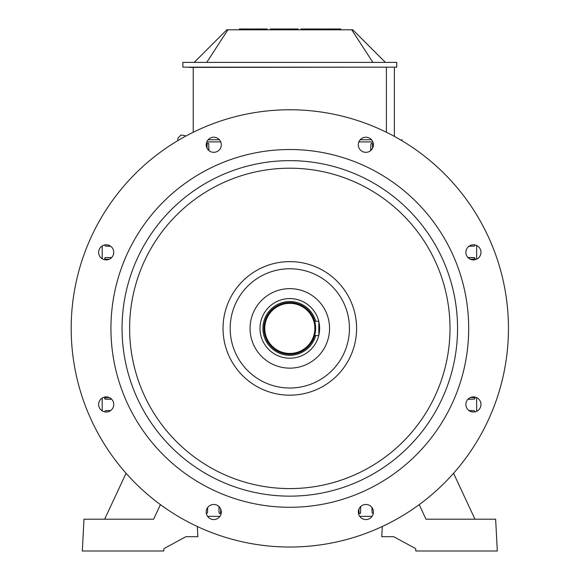 <?xml version="1.0" encoding="UTF-8"?>
<svg xmlns="http://www.w3.org/2000/svg" width="580" height="580" viewBox="0 0 580 580"><rect width="100%" height="100%" fill="white"/><g stroke="black" fill="none" stroke-linecap="round" stroke-linejoin="round"><path stroke-width="0.87" d="M289.812 298.591A29.812 29.812 0 0 1 318.754 321.248A29.812 29.812 0 0 0 260.094 325.996A29.812 29.812 0 0 0 285.012 357.824A29.812 29.812 0 0 0 318.754 335.552A29.812 29.812 0 0 1 285.012 357.824A29.812 29.812 0 0 1 260.094 325.996A29.812 29.812 0 0 1 289.812 298.591M318.826 321.559A29.812 29.812 0 0 1 318.826 335.24A29.812 29.812 0 0 0 318.826 321.559M315.65 328.403A25.839 25.839 0 0 1 276.892 350.777A25.839 25.839 0 0 1 276.892 306.022A25.839 25.839 0 0 1 315.65 328.403A25.839 25.839 0 0 1 276.892 350.777A25.839 25.839 0 0 1 276.892 306.022A25.839 25.839 0 0 1 315.65 328.403M315.505 325.656L314.635 321.248L318.826 321.248L318.826 335.552L314.635 335.552L314.788 335.008L314.635 335.552L318.826 335.552L318.826 321.248L314.635 321.248L315.505 325.656M314.853 328.403A25.041 25.041 0 0 0 289.812 303.355A25.041 25.041 0 0 0 264.77 328.403A25.041 25.041 0 0 0 289.812 353.445A25.041 25.041 0 0 0 314.853 328.403A25.041 25.041 0 0 0 289.812 303.355A25.041 25.041 0 0 0 264.77 328.403A25.041 25.041 0 0 0 289.812 353.445A25.041 25.041 0 0 0 314.853 328.403M102.196 410.865L102.196 398.047L102.196 410.865M102.196 258.752L102.196 245.935L102.196 258.752M372.055 516.352L359.68 516.352L372.055 516.352M219.936 516.352L207.567 516.352L219.936 516.352M476.637 245.507L476.637 259.18L476.637 245.507M476.637 397.619L476.637 411.292L476.637 397.619M206.77 141.911L220.741 141.911L206.77 141.911M358.882 141.911L372.853 141.911L358.882 141.911M394.357 103.015L394.357 128.064L394.357 103.015M394.357 83.143L394.357 76.785L394.357 83.143M189.247 67.403L394.357 67.157L394.357 136.387L394.357 67.157L189.247 67.403M193.22 132.269L193.22 67.403L193.22 132.269M208.118 139.744L219.385 139.744L208.118 139.744M360.238 139.744L371.497 139.744L360.238 139.744M386.403 67.403L386.403 132.269L386.403 67.403M267.155 29L267.155 29.797L267.155 29L255.628 29L255.628 29.797L255.628 29L267.155 29M251.256 29L239.33 29L251.256 29L251.256 29.797L251.256 29L254.83 29L251.256 29M254.83 29.797L254.83 29L254.83 29.797M242.027 29.797L242.027 29L242.027 29.797M298.156 29L298.156 29.797L298.156 29L286.629 29L286.629 29.797L286.629 29L298.156 29M282.257 29L270.331 29L282.257 29L282.257 29.797L282.257 29L285.839 29L282.257 29M285.839 29.797L285.839 29L285.839 29.797M273.028 29.797L273.028 29L273.028 29.797M333.594 29.797L333.594 29L326.779 29L326.779 29.797L326.779 29L321.211 29L321.211 29.797L321.211 29L333.877 29L333.877 29.797L333.877 29L340.692 29L340.692 29.797L340.692 29L333.594 29L333.594 29.797M314.853 29L308.038 29L308.038 29.797L308.038 29L300.94 29L300.94 29.797L300.94 29L314.853 29L314.853 29.797L314.853 29L320.421 29L314.853 29M320.421 29.797L320.421 29L320.421 29.797M307.755 29.797L307.755 29L307.755 29.797M194.213 62.394L226.809 29.797L227.918 29.797L226.809 29.797L194.213 62.394M206.734 62.394L227.918 29.797L351.705 29.797L372.889 62.394L351.705 29.797L227.918 29.797L206.734 62.394M182.881 67.157L396.735 67.157L396.735 62.394L182.881 62.394L182.881 67.157L396.735 67.157L396.735 62.394L182.881 62.394L182.881 67.157M385.41 62.394L352.814 29.797L351.705 29.797L352.814 29.797L385.41 62.394M372.49 143.934L372.621 148.168L372.469 143.76L371.693 143.166L370.903 143.934L371.693 143.166L372.49 143.934M370.743 149.125L370.903 143.934L370.743 149.125L372.041 149.125L370.743 149.125L370.7 150.59L370.743 149.125M208.88 149.125L208.698 143.76L207.749 143.188L207.154 143.76L207.002 148.168L207.154 143.76L208.263 143.238L208.72 143.934L208.88 149.125L207.575 149.125L208.88 149.125L208.923 150.59L208.88 149.125M358.976 512.851L359.593 513.619L360.543 513.032L360.673 506.536L360.658 507.674L359.694 507.674L360.658 507.674L360.543 513.032L359.948 513.619L359.056 513.191L358.911 509.088L358.976 512.851M371.932 507.674L372.092 512.865L373.266 513.539L372.092 512.865L371.932 507.674M474.273 410.684L474.947 411.858L474.273 410.684L469.082 410.524L474.273 410.684M474.266 397.568L475.049 398.358L474.44 399.134L467.951 399.265L469.082 399.243L469.082 398.286L469.082 399.243L474.44 399.134L475.049 398.358L474.607 397.648L470.496 397.503L474.266 397.568M470.496 259.303L474.44 259.209L475.027 258.267L474.266 257.643L467.951 257.535L469.082 257.556L469.082 258.52L469.082 257.556L474.752 257.825L475.027 258.615L474.44 259.209L470.496 259.303M469.082 246.275L474.273 246.116L474.947 244.941L474.273 246.116L469.082 246.275M105.357 257.643L110.541 257.556L110.541 258.52L110.541 257.556L111.672 257.535L105.183 257.665L104.574 258.441L105.357 259.238L104.574 258.441L105.357 257.643M109.127 259.303L105.357 259.238L109.127 259.303M105.35 246.116L104.675 244.941L105.35 246.116L110.541 246.275L105.35 246.116M109.127 397.503L105.183 397.59L104.596 398.533L105.357 399.156L111.672 399.265L110.541 399.243L110.541 398.286L110.541 399.243L104.871 398.975L104.596 398.185L105.183 397.59L109.127 397.503M110.541 410.524L105.35 410.684L104.675 411.858L105.35 410.684L110.541 410.524M219.059 512.851L218.964 507.674L219.929 507.674L218.964 507.674L218.943 506.536L219.081 513.032L220.023 513.619L220.646 512.851L219.849 513.634L219.059 512.851M220.712 509.088L220.646 512.851L220.712 509.088M207.531 512.865L206.357 513.539L207.531 512.865L207.683 507.674L207.531 512.865M289.812 288.651A39.752 39.752 0 0 1 324.235 348.275A39.752 39.752 0 0 1 255.388 348.275A39.752 39.752 0 0 1 289.812 288.651A39.752 39.752 0 0 1 324.235 348.275A39.752 39.752 0 0 1 255.388 348.275A39.752 39.752 0 0 1 289.812 288.651M289.812 268.772A59.624 59.624 0 0 1 341.446 358.215A59.624 59.624 0 0 1 238.177 358.215A59.624 59.624 0 0 1 289.812 268.772A59.624 59.624 0 0 1 341.446 358.215A59.624 59.624 0 0 1 238.177 358.215A59.624 59.624 0 0 1 289.812 268.772M289.812 261.623A66.78 66.78 0 0 1 347.645 361.789A66.78 66.78 0 0 1 231.978 361.789A66.78 66.78 0 0 1 289.812 261.623A66.78 66.78 0 0 1 347.645 361.789A66.78 66.78 0 0 1 231.978 361.789A66.78 66.78 0 0 1 289.812 261.623M289.812 168.207A160.189 160.189 0 0 1 428.54 408.494A160.189 160.189 0 0 1 151.083 408.494A160.189 160.189 0 0 1 289.812 168.207A160.189 160.189 0 0 1 428.54 408.494A160.189 160.189 0 0 1 151.083 408.494A160.189 160.189 0 0 1 289.812 168.207A160.189 160.189 0 0 1 428.54 408.494A160.189 160.189 0 0 1 151.083 408.494A160.189 160.189 0 0 1 289.812 168.207A160.189 160.189 0 0 1 428.54 408.494A160.189 160.189 0 0 1 151.083 408.494A160.189 160.189 0 0 1 289.812 168.207M289.812 160.653A167.743 167.743 0 0 1 435.08 412.271A167.743 167.743 0 0 1 144.536 412.271A167.743 167.743 0 0 1 289.812 160.653A167.743 167.743 0 0 1 435.08 412.271A167.743 167.743 0 0 1 144.536 412.271A167.743 167.743 0 0 1 289.812 160.653M289.812 149.524A178.872 178.872 0 0 1 444.722 417.839A178.872 178.872 0 0 1 134.901 417.839A178.872 178.872 0 0 1 289.812 149.524A178.872 178.872 0 0 1 444.722 417.839A178.872 178.872 0 0 1 134.901 417.839A178.872 178.872 0 0 1 289.812 149.524M371.207 139.439A7.554 7.554 0 0 1 367.821 152.076A7.554 7.554 0 0 1 358.57 142.825A7.554 7.554 0 0 1 371.207 139.439A7.554 7.554 0 0 1 367.821 152.076A7.554 7.554 0 0 1 358.57 142.825A7.554 7.554 0 0 1 371.207 139.439M480.987 252.344A7.554 7.554 0 0 1 469.655 258.883A7.554 7.554 0 0 1 469.655 245.804A7.554 7.554 0 0 1 480.987 252.344A7.554 7.554 0 0 1 469.655 258.883A7.554 7.554 0 0 1 469.655 245.804A7.554 7.554 0 0 1 480.987 252.344M213.752 137.228A7.554 7.554 0 0 1 220.291 148.553A7.554 7.554 0 0 1 207.212 148.553A7.554 7.554 0 0 1 213.752 137.228A7.554 7.554 0 0 1 220.291 148.553A7.554 7.554 0 0 1 207.212 148.553A7.554 7.554 0 0 1 213.752 137.228M100.847 247A7.554 7.554 0 0 1 113.484 250.386A7.554 7.554 0 0 1 104.233 259.637A7.554 7.554 0 0 1 100.847 247A7.554 7.554 0 0 1 113.484 250.386A7.554 7.554 0 0 1 104.233 259.637A7.554 7.554 0 0 1 100.847 247M98.636 404.456A7.554 7.554 0 0 1 109.968 397.916A7.554 7.554 0 0 1 109.968 411.002A7.554 7.554 0 0 1 98.636 404.456A7.554 7.554 0 0 1 109.968 397.916A7.554 7.554 0 0 1 109.968 411.002A7.554 7.554 0 0 1 98.636 404.456M208.408 517.36A7.554 7.554 0 0 1 211.794 504.723A7.554 7.554 0 0 1 221.045 513.974A7.554 7.554 0 0 1 208.408 517.36A7.554 7.554 0 0 1 211.794 504.723A7.554 7.554 0 0 1 221.045 513.974A7.554 7.554 0 0 1 208.408 517.36M365.871 519.571A7.554 7.554 0 0 1 359.332 508.247A7.554 7.554 0 0 1 372.411 508.247A7.554 7.554 0 0 1 365.871 519.571A7.554 7.554 0 0 1 359.332 508.247A7.554 7.554 0 0 1 372.411 508.247A7.554 7.554 0 0 1 365.871 519.571M478.775 409.799A7.554 7.554 0 0 1 466.139 406.413A7.554 7.554 0 0 1 475.39 397.162A7.554 7.554 0 0 1 478.775 409.799A7.554 7.554 0 0 1 466.139 406.413A7.554 7.554 0 0 1 475.39 397.162A7.554 7.554 0 0 1 478.775 409.799M373.469 530.388A218.624 218.624 0 0 1 75.386 371.048A218.624 218.624 0 0 1 289.812 109.772A218.624 218.624 0 0 1 373.469 530.388A218.624 218.624 0 0 1 75.386 371.048A218.624 218.624 0 0 1 289.812 109.772A218.624 218.624 0 0 1 373.469 530.388M163.93 548.615L185.926 536.688L191.509 536.688L185.926 536.688L163.93 548.615L163.806 551L82.317 551L83.984 519.202L153.627 519.202L160.421 504.629L153.627 519.202L83.984 519.202L82.317 551L163.806 551L163.93 548.615L185.926 536.688L163.93 548.615M104.654 519.202L126.07 473.265L104.654 519.202M197.331 526.502L197.867 536.688L185.926 536.688L197.867 536.688L197.331 526.502M393.697 536.688L415.693 548.615L393.697 536.688L388.114 536.688L393.697 536.688L415.693 548.615L415.816 551L497.307 551L495.639 519.202L425.995 519.202L419.195 504.629L425.995 519.202L495.639 519.202L497.307 551L415.816 551L415.693 548.615L393.697 536.688L381.756 536.688L393.697 536.688M474.969 519.202L453.553 473.265L474.969 519.202M382.285 526.502L381.756 536.688L382.285 526.502M289.812 301.527A26.869 26.869 0 0 0 285.005 354.837A26.869 26.869 0 0 0 315.708 335.552A26.869 26.869 0 0 1 263.044 325.989A26.869 26.869 0 0 1 315.708 321.248A26.869 26.869 0 0 0 289.812 301.527M242.31 29.797L242.31 29L242.31 29.797M239.33 29.797L239.33 29L239.33 29.797M273.318 29.797L273.318 29L273.318 29.797M270.331 29.797L270.331 29L270.331 29.797M401.904 140.701L401.904 139.591L401.904 140.701M177.719 140.701L177.966 138.062L180.924 135.082L185.085 135.59L185.76 136.119L185.085 135.59L180.924 135.082L177.966 138.062L177.719 140.701"/></g></svg>
